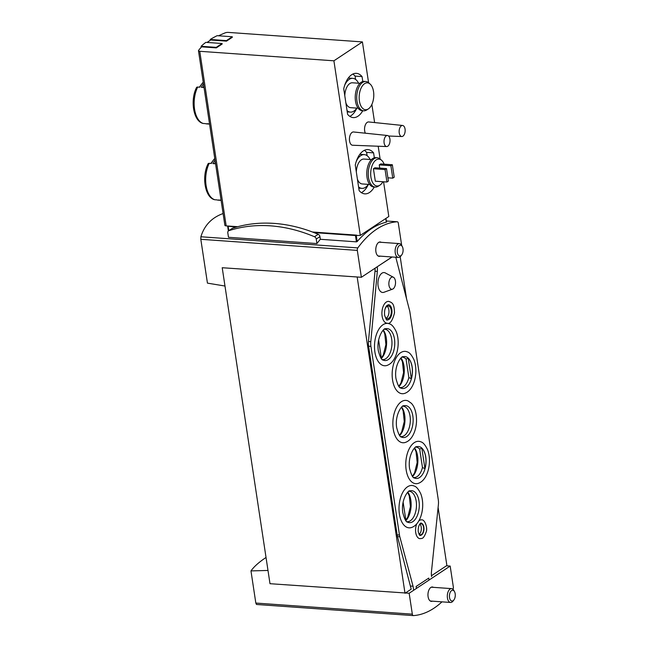 <?xml version="1.0" encoding="UTF-8"?>
<svg xmlns="http://www.w3.org/2000/svg" width="648" height="648" viewBox="0 0 648 648"><rect width="100%" height="100%" fill="white"/><g stroke="black" fill="none" stroke-linecap="round" stroke-linejoin="round"><path stroke-width="0.97" d="M266.036 557.474C259.038 562.124 254.016 566.603 250.97 570.912L255.83 603.061L256.495 604.471L413.246 615.584M441.985 601.846A119.775 64.678 -85.9 0 1 413.424 615.6A2.219 1.199 -85.9 0 1 413.335 615.6L256.495 604.471M224.986 286.035L207.441 283.127L200.815 239.298L357.315 250.403A2.219 1.199 -85.9 0 1 357.817 247.901A119.775 64.678 -85.9 0 1 397.224 221.77A2.219 1.199 -85.9 0 1 397.313 221.77A2.219 1.199 -85.9 0 1 398.326 223.212L401.687 245.43M223.09 213.54C211.75 217.623 204.355 225.366 200.888 236.771L200.815 239.298M218.603 35.794A83.171 26.884 171.4 0 1 225.034 32.91A2.77 0.899 171.4 0 1 228.266 32.4L362.41 41.918L333.906 60.807L199.762 51.297A2.77 0.899 171.4 0 1 198.474 50.747A2.77 0.899 171.4 0 1 198.555 50.471A83.171 26.884 171.4 0 1 201.69 46.842L216.335 47.879L222.151 44.024L222.07 43.505L216.254 47.361L201.131 46.291A83.73 27.062 171.4 0 1 205.862 42.355L222.07 43.505M207.06 42.444A83.171 26.884 171.4 0 1 210.77 40.014L226.508 41.132L232.324 37.276L232.251 36.758L226.436 40.613L210.227 39.463A83.73 27.062 171.4 0 1 217.129 35.689L232.251 36.758M438.105 507.457L446.885 565.51L446.448 565.801L450.174 566.06L453.333 586.975A2.219 1.199 -85.9 0 1 452.96 589.275M250.97 570.912L267.997 570.451M413.335 615.6A2.219 1.199 -85.9 0 1 412.331 614.158L409.163 593.252L450.174 566.06M375.054 268.207A11.089 5.986 -85.9 0 1 374.998 271.22L368.477 341.48A11.089 5.986 -85.9 0 0 368.599 346.202L397.127 534.859A11.089 5.986 -85.9 0 0 397.491 536.601L411.197 589.17L405.437 592.985L409.163 593.252M405.437 592.985L269.997 583.702L222.215 267.729L361.382 277.279L357.315 250.403M320.347 239.29L319.942 236.617A2.495 1.936 -123.5 0 0 318.184 234.309A158.865 123.46 -123.5 0 0 313.98 232.591A158.865 123.46 -123.5 0 0 236.35 227.092A158.865 123.46 -123.5 0 0 232.575 228.234A2.495 1.936 -123.5 0 0 232.211 228.412L228.509 230.866A2.495 1.936 -123.5 0 0 227.796 232.794L228.477 237.29L316.929 243.567A119.775 64.678 -85.9 0 1 320.347 239.29L356.424 241.85L355.469 235.54L313.98 232.591M386.232 222.086L385.827 218.481M356.424 241.85L357.161 241.566A119.775 64.678 -85.9 0 1 386.394 222.183M392 256.981L361.382 277.279M333.906 60.807L360.312 235.402L355.469 235.54M236.35 227.092L227.683 226.184A84.839 27.419 171.4 0 1 227.804 226.006L226.168 225.885A2.77 0.899 171.4 0 1 224.88 225.334L198.474 50.747M203.48 83.851A22.453 12.126 -85.9 0 0 201.358 87.326L204.031 87.512M203.237 82.223A22.453 12.126 94.1 0 0 201.925 83.778A22.453 12.126 94.1 0 0 199.827 87.213L197.697 87.067A2.219 1.134 -153.5 0 0 196.571 87.488C190.107 99.727 193.169 120.917 202.84 123.387A2.219 1.855 -72.4 0 0 203.205 123.46L205.327 123.614A22.453 12.126 94.1 0 0 206.874 123.906L208.413 124.019A22.453 12.126 -85.9 0 1 206.866 123.719L209.539 123.906M209.555 124.003A22.453 12.126 -85.9 0 1 208.413 124.019M215.014 160.121A22.453 12.126 -85.9 0 0 212.892 163.596L215.565 163.782M214.772 158.493A22.453 12.126 94.1 0 0 213.459 160.048A22.453 12.126 94.1 0 0 211.361 163.482L209.231 163.337A2.219 1.134 -153.5 0 0 208.105 163.758C201.641 175.997 204.703 197.186 214.375 199.657A2.219 1.855 -72.4 0 0 214.739 199.73L216.861 199.884A22.453 12.126 94.1 0 0 218.408 200.175L219.947 200.289A22.453 12.126 -85.9 0 1 218.4 199.989L221.073 200.175M221.09 200.273A22.453 12.126 -85.9 0 1 219.947 200.289M373.426 168.739L375.314 181.197L386.945 182.023L388.403 181.059L386.516 168.602L374.884 167.775L373.426 168.739L385.066 169.565L386.945 182.023M384.126 164.163A13.478 7.282 94.1 0 0 381.575 160.258A13.478 7.282 94.1 0 0 376.099 159.951A13.478 7.282 94.1 0 0 370.923 177.155A13.478 7.282 94.1 0 0 379.809 185.239A13.478 7.282 94.1 0 0 382.879 181.732M392.332 164.746L390.882 165.71L392.761 178.16L394.219 177.196L392.332 164.746L380.7 163.92L379.242 164.884L379.736 168.124M402.586 125.469A5.548 2.997 94.1 0 0 401.355 125.809A5.548 2.997 94.1 0 0 399.233 132.921A5.548 2.997 94.1 0 0 401.801 136.526A5.548 2.997 94.1 0 0 405.13 131.204A5.548 2.997 94.1 0 0 402.586 125.469L368.696 121.954A6.65 3.596 94.1 0 0 367.222 122.359A6.65 3.596 94.1 0 0 365.342 133.196M387.464 135.497L353.573 131.981A6.65 3.596 94.1 0 0 352.091 132.386A6.65 3.596 94.1 0 0 349.434 139.717A6.65 3.596 94.1 0 0 352.625 145.249L386.678 146.553A5.548 2.997 94.1 0 0 390.007 141.232A5.548 2.997 94.1 0 0 387.464 135.497A5.548 2.997 94.1 0 0 386.232 135.829A5.548 2.997 94.1 0 0 384.11 142.949A5.548 2.997 94.1 0 0 386.678 146.553M360.312 235.402L388.816 216.505L383.567 181.78M380.125 159.019L378.189 146.229M374.609 122.569L371.863 104.425M370.04 83.989A13.478 7.282 94.1 0 0 364.565 83.681A13.478 7.282 94.1 0 0 359.389 100.886A13.478 7.282 94.1 0 0 368.275 108.969A13.478 7.282 94.1 0 0 373.726 96.803A13.478 7.282 94.1 0 0 370.04 83.989L368.599 82.758L362.41 41.918M374.277 187.021A22.178 11.98 94.1 0 1 364.8 193.857A22.178 11.98 94.1 0 1 359.138 190.601L355.266 165.013A22.178 11.98 94.1 0 1 367.934 149.607A22.178 11.98 94.1 0 1 373.596 152.871L374.341 157.812M362.742 110.751A22.178 11.98 94.1 0 1 353.265 117.588A22.178 11.98 94.1 0 1 347.603 114.332L343.732 88.744A22.178 11.98 94.1 0 1 356.4 73.337A22.178 11.98 94.1 0 1 362.054 76.602L362.807 81.543M356.586 235.135L312.441 232.008M237.743 226.711L227.804 226.006M364.37 150.328A22.178 11.98 -85.9 0 1 366.606 152.369L373.596 152.871M366.606 152.369L367.108 155.69M358.579 186.891A16.913 9.129 94.1 0 0 361.908 188.374A16.913 9.129 94.1 0 0 368.372 184.38A22.178 11.98 -85.9 0 1 361.373 192.642M359.786 154.378A16.913 9.129 -85.9 0 1 360.58 154.37L364.306 154.629A16.913 9.129 94.1 0 0 360.709 155.674A16.913 9.129 94.1 0 0 356.238 161.498M352.836 74.058A22.178 11.98 -85.9 0 1 355.072 76.1L362.054 76.602M355.072 76.1L355.574 79.429M347.045 110.63A16.913 9.129 94.1 0 0 350.374 112.104A16.913 9.129 94.1 0 0 356.837 108.111A22.178 11.98 -85.9 0 1 349.839 116.373M348.251 78.108A16.913 9.129 -85.9 0 1 349.045 78.1L352.771 78.359A16.913 9.129 94.1 0 0 349.175 79.404A16.913 9.129 94.1 0 0 344.704 85.228M370.138 159.489A16.913 9.129 94.1 0 0 364.306 154.629M371.45 159.586L363.99 159.06A12.474 6.739 94.1 0 0 361.341 159.829A12.474 6.739 94.1 0 0 356.335 172.068M357.413 179.196A12.474 6.739 94.1 0 0 362.224 183.943L369.684 184.478M381.575 160.258L380.133 159.027A14.693 7.938 94.1 0 0 377.274 157.772L375.783 157.667A14.693 7.938 94.1 0 0 372.665 158.574A14.693 7.938 94.1 0 0 366.776 174.644A14.693 7.938 94.1 0 0 373.702 186.98L375.192 187.086A14.693 7.938 94.1 0 0 378.197 186.251L379.809 185.239M377.274 157.772A14.693 7.938 94.1 0 0 374.155 158.687A14.693 7.938 94.1 0 0 368.267 174.749A14.693 7.938 94.1 0 0 375.192 187.086M358.603 83.219A16.913 9.129 94.1 0 0 352.771 78.359M359.907 83.317L352.455 82.79A12.474 6.739 94.1 0 0 349.807 83.56A12.474 6.739 94.1 0 0 344.801 95.799M345.878 102.927A12.474 6.739 94.1 0 0 350.69 107.673L358.15 108.208M368.599 82.758A14.693 7.938 94.1 0 0 365.739 81.502L364.249 81.397A14.693 7.938 94.1 0 0 361.13 82.312A14.693 7.938 94.1 0 0 355.242 98.375A14.693 7.938 94.1 0 0 362.167 110.711L363.658 110.824A14.693 7.938 94.1 0 0 366.663 109.982L368.275 108.969M365.739 81.502A14.693 7.938 94.1 0 0 362.621 82.418A14.693 7.938 94.1 0 0 356.732 98.48A14.693 7.938 94.1 0 0 363.658 110.824M386.516 168.602L385.066 169.565M392.761 178.16L387.909 177.819M390.882 165.71L379.242 164.884M215.347 162.308A20.242 10.927 94.1 0 0 214.448 163.701M203.812 86.038A20.242 10.927 94.1 0 0 202.913 87.431M216.335 47.879L216.254 47.361M201.277 47.247L201.131 46.291M226.508 41.132L226.436 40.613M210.349 40.273L210.227 39.463M380.263 256.146A7.209 3.896 -85.9 0 1 379.177 256.349A7.209 3.896 -85.9 0 1 375.775 250.29A7.209 3.896 -85.9 0 1 378.667 242.409A7.209 3.896 -85.9 0 1 380.198 241.963A7.209 3.896 -85.9 0 1 381.243 242.32M406.563 298.866L400.189 256.754M357.656 277.012L222.215 267.729M405.008 593.276L357.218 277.304M446.448 565.801L431.463 575.732M432.443 601.174A7.209 3.896 -85.9 0 1 431.357 601.376A7.209 3.896 -85.9 0 1 427.988 593.908A7.209 3.896 -85.9 0 1 432.378 586.991A7.209 3.896 -85.9 0 1 433.423 587.347M316.929 243.567L316.248 239.063A2.495 1.936 -123.5 0 0 314.491 236.755A158.865 123.46 -123.5 0 0 228.882 230.68A2.495 1.936 -123.5 0 0 228.509 230.866M454.507 591.632L453.835 590.409A6.934 3.742 94.1 0 0 451.559 588.627A6.934 3.742 94.1 0 0 447.428 597.958A6.934 3.742 94.1 0 0 450.579 602.462A6.934 3.742 94.1 0 0 453.082 601.02L453.924 599.902A5.403 2.916 94.1 0 0 454.507 591.632A5.403 2.916 94.1 0 0 450.935 591.17A5.403 2.916 94.1 0 0 449.518 597.513A5.403 2.916 94.1 0 0 453.924 599.902M402.327 246.605L401.655 245.381A6.934 3.742 94.1 0 0 399.379 243.599A6.934 3.742 94.1 0 0 395.248 252.931A6.934 3.742 94.1 0 0 398.39 257.434A6.934 3.742 94.1 0 0 400.901 255.992L401.744 254.875A5.403 2.916 94.1 0 0 402.327 246.605A5.403 2.916 94.1 0 0 398.755 246.143A5.403 2.916 94.1 0 0 397.337 252.485A5.403 2.916 94.1 0 0 401.744 254.875M413.683 477.527A15.252 8.238 94.1 0 0 415.109 477.471A15.252 8.238 94.1 0 0 422.464 467.5L419.677 449.08A15.252 8.238 94.1 0 0 417.239 447.379A15.252 8.238 94.1 0 0 415.838 447.12M414.388 477.973A16.014 8.643 94.1 0 0 414.752 478.135A16.014 8.643 94.1 0 0 425.979 463.118A16.014 8.643 94.1 0 0 416.98 446.666A16.014 8.643 94.1 0 0 416.607 446.78C415.651 445.314 407.495 454.977 409.568 468.52C411.294 474.968 412.898 478.127 414.388 477.973M419.677 449.08L421.848 448.197A15.989 8.635 -85.9 0 1 424.95 468.715L422.464 467.5M400.075 387.561A15.252 8.238 94.1 0 0 401.501 387.504A15.252 8.238 94.1 0 0 408.856 377.533L406.069 359.114A15.252 8.238 94.1 0 0 403.639 357.413A15.252 8.238 94.1 0 0 402.238 357.153M400.788 388.006A16.014 8.643 94.1 0 0 401.144 388.168A16.014 8.643 94.1 0 0 412.371 373.151A16.014 8.643 94.1 0 0 403.372 356.7A16.014 8.643 94.1 0 0 402.999 356.813C402.044 355.347 393.887 365.01 395.96 378.554C397.686 385.001 399.29 388.16 400.788 388.006M406.069 359.114L408.24 358.231A15.989 8.635 -85.9 0 1 411.342 378.748L408.856 377.533M406.92 521.689A15.252 8.238 94.1 0 0 408.345 521.624A15.252 8.238 94.1 0 0 416.413 507.076A15.252 8.238 94.1 0 0 410.484 491.54A15.252 8.238 94.1 0 0 409.082 491.273M407.633 522.134A16.014 8.643 94.1 0 0 407.989 522.296A16.014 8.643 94.1 0 0 419.215 507.279A16.014 8.643 94.1 0 0 410.216 490.828A16.014 8.643 94.1 0 0 409.844 490.933C408.888 489.475 400.731 499.13 402.805 512.673C404.53 519.129 406.134 522.28 407.633 522.134M382.409 359.6A15.252 8.238 94.1 0 0 383.835 359.543A15.252 8.238 94.1 0 0 391.902 344.995A15.252 8.238 94.1 0 0 385.965 329.451A15.252 8.238 94.1 0 0 384.564 329.192M383.114 360.045A16.014 8.643 94.1 0 0 383.478 360.207A16.014 8.643 94.1 0 0 394.697 345.19A16.014 8.643 94.1 0 0 385.706 328.739A16.014 8.643 94.1 0 0 385.325 328.852C384.377 327.386 376.221 337.049 378.294 350.592C380.012 357.04 381.623 360.199 383.114 360.045M429.057 580.065L428.757 578.097L416.129 586.464L416.429 588.433M379.987 264.943L392.153 256.989M431.568 576.582A11.089 5.986 -85.9 0 1 431.471 571.641L438.388 504.727A11.089 5.986 -85.9 0 0 438.291 499.786L409.917 312.182A11.089 5.986 -85.9 0 0 409.585 310.554L395.92 257.758A11.089 5.986 -85.9 0 1 395.79 257.248M413.667 590.263L413.051 586.221L399.816 536.763A11.089 5.986 -85.9 0 1 399.46 535.021L370.923 346.364A11.089 5.986 -85.9 0 1 370.81 341.642L377.33 271.391A11.089 5.986 -85.9 0 0 377.225 266.774M410.727 586.059L413.051 586.221M418.057 483.432A21.23 11.462 -85.9 0 1 406.158 469.889A21.23 11.462 -85.9 0 1 409.398 448.448A21.23 11.462 -85.9 0 1 420.998 441.895C423.071 442.406 425.242 444.957 427.502 449.558C429.057 453.576 429.689 458.087 429.389 463.109C429.025 468.415 427.712 473.032 425.453 476.96C423.46 480.346 420.998 482.501 418.057 483.432M404.449 393.466A21.23 11.462 -85.9 0 1 392.55 379.922A21.23 11.462 -85.9 0 1 395.79 358.482A21.23 11.462 -85.9 0 1 407.389 351.929C409.463 352.439 411.634 354.991 413.894 359.591C415.457 363.609 416.089 368.121 415.789 373.143C415.417 378.448 414.104 383.065 411.845 386.994C409.86 390.38 407.389 392.534 404.449 393.466M405.146 442.495A21.23 11.462 -85.9 0 1 393.247 428.952A21.23 11.462 -85.9 0 1 396.487 407.519A21.23 11.462 -85.9 0 1 408.086 400.958L411.099 403.088C413.375 405.008 416.915 411.107 416.486 422.18C416.113 427.486 414.801 432.103 412.541 436.031C410.549 439.409 408.086 441.563 405.146 442.495M416.81 523.778A9.428 5.087 94.1 0 0 415.724 532.559A9.428 5.087 94.1 0 0 420.001 538.682C421.637 538.075 423.168 540.132 426.19 531.935C427.818 528.493 424.942 518.886 421.338 519.874A9.428 5.087 94.1 0 0 418.867 520.822M382.109 316.111A10.951 5.913 94.1 0 0 387.083 323.222C389.966 324.356 392.437 320.914 394.511 312.887C394.219 303.718 392.502 302.673 388.63 301.377A10.951 5.913 94.1 0 0 382.109 316.111M392.542 289.162L383.916 292.289A9.979 5.387 -85.9 0 1 377.978 282.139A9.979 5.387 -85.9 0 1 385.293 272.93L393.393 277.239A6.148 3.321 94.1 0 0 389.958 278.988A6.148 3.321 94.1 0 0 388.97 285.282A6.148 3.321 94.1 0 0 392.542 289.162A6.148 3.321 94.1 0 0 395.418 281.013A6.148 3.321 94.1 0 0 393.393 277.239M386.775 365.504A21.23 11.462 -85.9 0 1 374.884 351.961A21.23 11.462 -85.9 0 1 378.124 330.521A21.23 11.462 -85.9 0 1 389.723 323.968C391.797 324.478 393.968 327.029 396.22 331.63C397.783 335.648 398.415 340.16 398.115 345.182C397.751 350.487 396.438 355.104 394.178 359.033C392.186 362.418 389.723 364.573 386.775 365.504M411.294 527.585A21.23 11.462 -85.9 0 1 399.395 514.042A21.23 11.462 -85.9 0 1 402.635 492.61A21.23 11.462 -85.9 0 1 414.234 486.057C416.308 486.567 418.478 489.119 420.738 493.719C422.302 497.729 422.933 502.249 422.634 507.271C422.261 512.576 420.949 517.193 418.689 521.122C416.705 524.499 414.234 526.662 411.294 527.585M387.318 319.91A7.622 4.115 94.1 0 0 391.959 312.595A7.622 4.115 94.1 0 0 388.395 304.698L386.694 305.702C384.928 307.978 384.24 311.178 384.629 315.284C385.997 319.253 386.897 320.792 387.318 319.91M387.115 306.237A6.375 3.443 -85.9 0 1 388.97 312.231A6.375 3.443 -85.9 0 1 386.427 318.103A6.375 3.443 -85.9 0 1 386.265 318.2M384.977 309.258A6.375 3.443 -85.9 0 1 388.306 305.945A6.375 3.443 -85.9 0 1 391.311 311.299A6.375 3.443 -85.9 0 1 388.76 318.265A6.375 3.443 -85.9 0 1 387.407 318.662A6.375 3.443 -85.9 0 1 384.58 314.904M420.236 535.361A6.099 3.297 94.1 0 0 423.954 529.513A6.099 3.297 94.1 0 0 421.103 523.195C421.694 522.353 417.758 523.957 418.244 531.733C419.256 534.811 419.92 536.026 420.236 535.361M419.864 524.102A5.548 2.997 -85.9 0 1 421.33 529.327A5.548 2.997 -85.9 0 1 419.143 534.292M419.653 524.264A5.548 2.997 -85.9 0 1 421.062 523.746A5.548 2.997 -85.9 0 1 423.679 528.404A5.548 2.997 -85.9 0 1 421.451 534.47A5.548 2.997 -85.9 0 1 420.277 534.811A5.548 2.997 -85.9 0 1 418.956 534.106M401.476 437.044A16.014 8.643 94.1 0 0 401.841 437.206A16.014 8.643 94.1 0 0 413.068 422.188A16.014 8.643 94.1 0 0 404.069 405.737A16.014 8.643 94.1 0 0 403.696 405.842C402.74 404.384 394.583 414.04 396.657 427.583C398.382 434.039 399.986 437.189 401.476 437.044M400.772 436.598A15.252 8.238 94.1 0 0 402.197 436.533A15.252 8.238 94.1 0 0 410.265 421.986A15.252 8.238 94.1 0 0 404.328 406.45A15.252 8.238 94.1 0 0 402.926 406.183M381.421 358.652L378.602 339.989M405.94 520.733L403.113 502.079M411.342 378.748L408.24 358.231M424.95 468.715L421.848 448.197M255.83 603.061L412.331 614.158M397.313 221.77L386.313 220.992L397.224 221.77M200.888 236.771L357.817 247.901M357.161 241.566L356.23 235.378M228.801 230.672L228.177 226.508M197.697 87.067A22.453 12.126 94.1 0 0 203.205 123.46M209.231 163.337A22.453 12.126 94.1 0 0 214.739 199.73M226.168 225.885L199.762 51.297M316.248 239.063L319.942 236.617M314.491 236.755L318.184 234.309M228.882 230.68L232.575 228.234M412.622 476.474A16.97 9.161 94.1 0 0 414.639 448.011M399.014 386.508A16.97 9.161 94.1 0 0 403.421 377.671A16.97 9.161 94.1 0 0 401.031 358.044M405.915 520.579A16.97 9.161 94.1 0 0 407.876 492.164M381.397 358.49A16.97 9.161 94.1 0 0 383.365 330.083M397.491 536.601L399.816 536.763M397.127 534.859L399.46 535.021M368.599 346.202L370.923 346.364M368.477 341.48L370.81 341.642M374.998 271.22L377.33 271.391M399.711 435.545A16.97 9.161 94.1 0 0 401.728 407.074M386.483 222.118L385.925 218.425M228.363 230.971L227.659 226.29M358.765 188.147L361.908 188.374M347.231 111.877L350.374 112.104M401.801 136.526L388.557 136.023M210.9 163.45L213.459 160.048M199.365 87.18L201.925 83.778M430.312 601.02L450.579 602.462M431.293 587.193L451.559 588.627M378.132 255.992L398.39 257.434M379.112 242.166L399.379 243.599M399.541 435.326L401.647 432.005L404.279 421.54L403.121 410.759L401.525 407.268M412.452 476.264L414.558 472.935L417.19 462.478L416.032 451.697L414.437 448.197M398.844 386.297L400.95 382.968L403.583 372.511L402.424 361.73L400.829 358.231M405.859 520.214L407.795 517.096L410.427 506.631L409.269 495.85L407.673 492.359M381.348 358.125L383.284 355.015L385.916 344.55L384.75 333.769L383.162 330.269"/></g></svg>
